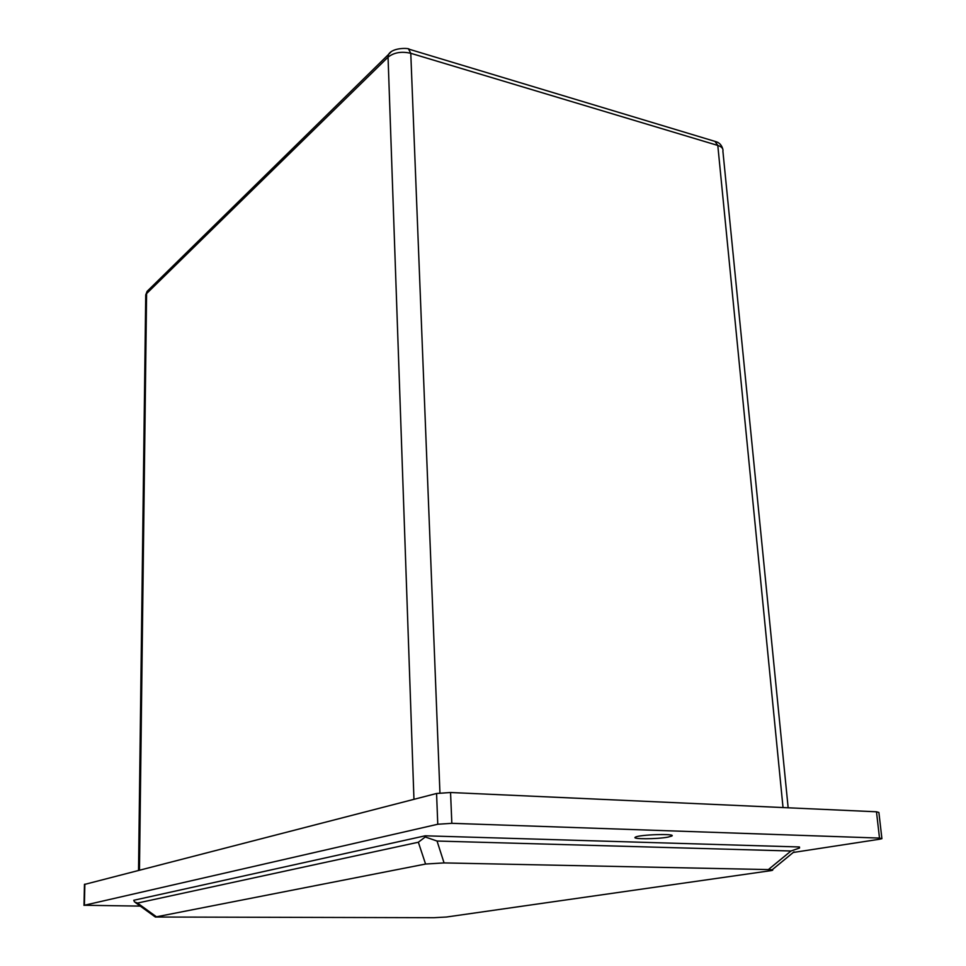 <?xml version="1.0" encoding="UTF-8"?>
<svg xmlns="http://www.w3.org/2000/svg" width="966" height="966" viewBox="0 0 966 966"><rect width="100%" height="100%" fill="white"/><g stroke="black" fill="none" stroke-linecap="round" stroke-linejoin="round"><path stroke-width="1.45" d="M667.941 837.124C657.037 839.225 631.196 839.309 635.338 837.208C638.683 834.588 677.045 833.38 671.756 836.061L667.941 837.124M140.287 906.108L84.392 905.263L437.767 824.252L451.834 823.322L879.495 838.077L881.91 838.669L879.362 839.273L793.243 852.471M133.767 900.276L425.209 835.807L799.462 846.977L799.558 848.003L790.997 850.998L437.043 841.036L425.245 836.991L418.35 842.231L137.486 903.065L134.479 901.906L133.767 900.276M881.873 838.355L878.891 812.466L876.476 811.79L450.554 792.506L436.572 793.484L84.453 884.458M425.571 864.039L444.07 862.916L768.368 869.581C773.042 869.69 773.971 870.04 771.17 870.607L446.449 917.024L433.879 917.7L155.345 917.024L425.571 864.039L418.35 842.231M425.209 835.807L425.245 836.991M714.997 141.398L717.798 145.443C721.747 146.735 723.449 148.679 722.906 151.288L788.159 807.793M408.558 49.061L410.779 53.299L717.798 145.443L783.028 807.552M390.783 52.176L388.549 54.422L388.054 57.163C393.971 52.478 401.554 51.198 410.779 53.299L439.941 792.905M149.187 289.329L147.122 291.346L146.591 293.592L388.054 57.163L413.955 799.317M145.721 296.176L146.591 293.592L139.466 870.088M84.392 905.263L84.851 884.168M436.572 793.484L437.767 824.252M451.834 823.322L450.554 792.506M876.476 811.79L879.495 838.077M444.07 862.916L437.043 841.036M156.106 916.553L137.486 903.065M790.997 850.998L768.368 869.581M671.756 836.061L671.696 835.336M138.536 870.33L145.733 294.908L147.122 291.346L388.549 54.422C392.836 46.936 410.2 48.167 409.101 49.218L715.625 141.579C719.199 142.485 721.59 144.96 722.773 149.006M84.006 905.396L84.465 884.313M772.136 869.811L794.052 851.807M155.128 916.867L135.626 902.739"/></g></svg>
